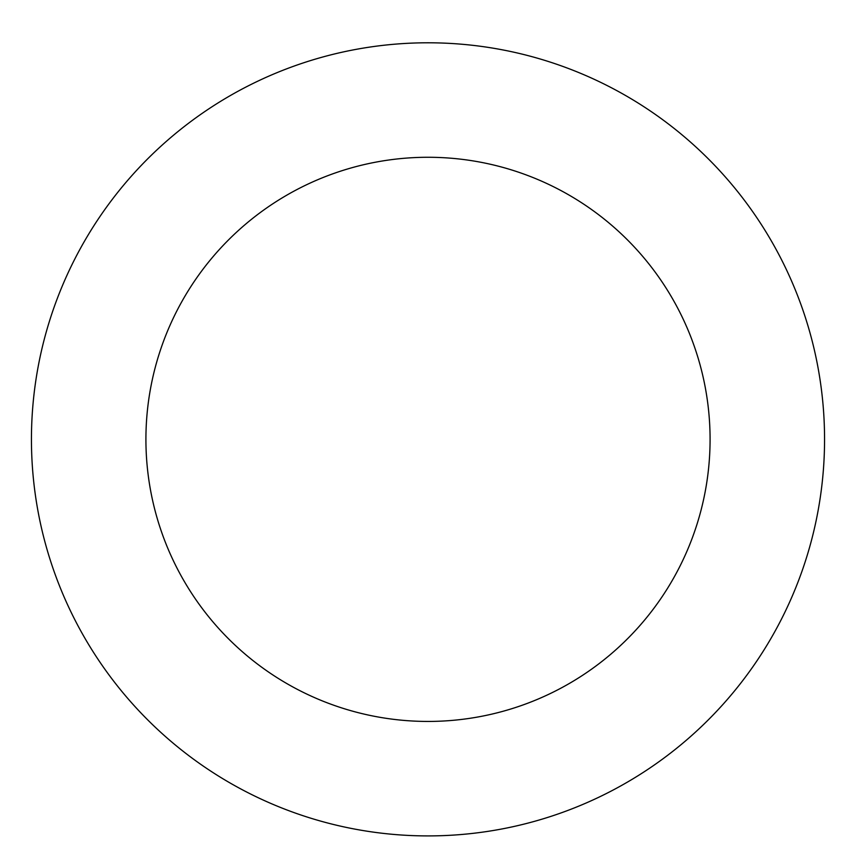 <?xml version="1.0" encoding="UTF-8"?>
<svg xmlns="http://www.w3.org/2000/svg" width="856" height="856" viewBox="0 0 856 856"><rect width="100%" height="100%" fill="white"/><g stroke="black" fill="none" stroke-linecap="round" stroke-linejoin="round"><path stroke-width="1.28" d="M560.273 65.505A396.553 396.553 0 0 0 38.103 511.728A396.553 396.553 0 0 0 685.624 740.825A396.553 396.553 0 0 0 560.273 65.505M522.085 173.426A282.084 282.084 0 0 0 150.656 490.841A282.084 282.084 0 0 0 611.259 653.802A282.084 282.084 0 0 0 522.085 173.426"/></g></svg>
